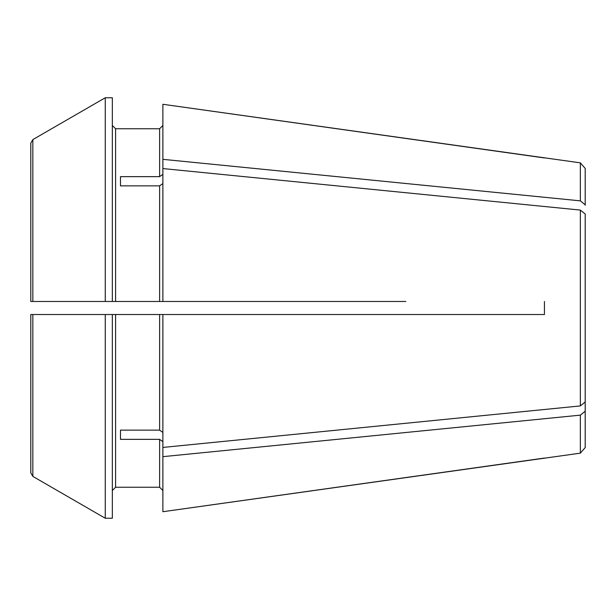 <?xml version="1.0" encoding="UTF-8"?>
<svg xmlns="http://www.w3.org/2000/svg" width="616" height="616" viewBox="0 0 616 616"><rect width="100%" height="100%" fill="white"/><g stroke="black" fill="none" stroke-linecap="round" stroke-linejoin="round"><path stroke-width="0.92" d="M35.69 301.478L105.267 301.478L32.84 301.478L32.84 139.601A719147.367 719147.367 150 0 1 105.267 97.752L112.328 97.752L112.328 301.478L115.592 301.478L115.592 128.752L112.328 125.487L115.592 128.752L159.613 128.752L162.878 125.487L159.613 128.752L159.613 176.646L162.878 174.336M580.357 162.847L162.878 104.281L162.878 159.336L580.357 200.855L580.357 162.847L585.2 168.422L585.2 205.274M405.836 314.522L544.436 314.522L544.436 301.478L544.436 314.522L162.878 314.522L162.878 447.439L580.357 405.921L585.2 401.978L585.2 214.022L580.357 210.079L580.357 405.921M405.836 301.478L115.592 301.478L159.613 301.478L159.613 185.863L162.878 183.56M162.878 441.664L159.613 439.354L159.613 487.248L162.878 490.513L159.613 487.248L115.592 487.248L112.328 490.513L115.592 487.248L115.592 314.522L162.878 314.522M35.69 314.522L115.592 314.522M159.613 439.354L120.482 439.354L120.482 430.137L159.613 430.137L162.878 432.44M585.2 410.726L585.2 401.978L585.2 411.203L580.357 415.145L162.878 456.664L162.878 447.439M120.482 439.354L120.482 430.137M585.2 204.797L580.357 200.855L544.436 197.282M585.2 411.203L585.2 447.578L580.357 453.153L162.878 511.719L162.878 456.664M30.8 314.522L30.8 472.872L32.84 476.399L32.84 314.522L30.8 314.522L30.8 472.872L30.8 352.614M32.84 301.478L30.8 301.478L30.8 143.128L32.84 139.601A719147.367 719147.367 150 0 1 105.267 97.752L105.267 301.478L112.328 301.478M30.8 301.478L30.8 143.128L30.8 301.478M32.84 314.522L105.267 314.522L105.267 518.248L112.328 518.248L112.328 314.522M105.267 518.248A710505.65 710505.65 -150 0 1 32.84 476.399A710505.65 710505.65 -150 0 0 105.267 518.248M162.878 159.336L162.878 168.561L580.357 210.079M162.878 168.561L162.878 301.478M580.357 453.153L580.357 415.145L565.935 416.578M544.436 458.058L162.878 511.719M544.436 157.942L162.878 104.281M120.482 185.863L120.482 176.646L120.482 185.863L159.613 185.863M120.482 176.646L159.613 176.646M159.613 314.522L159.613 430.137"/></g></svg>
